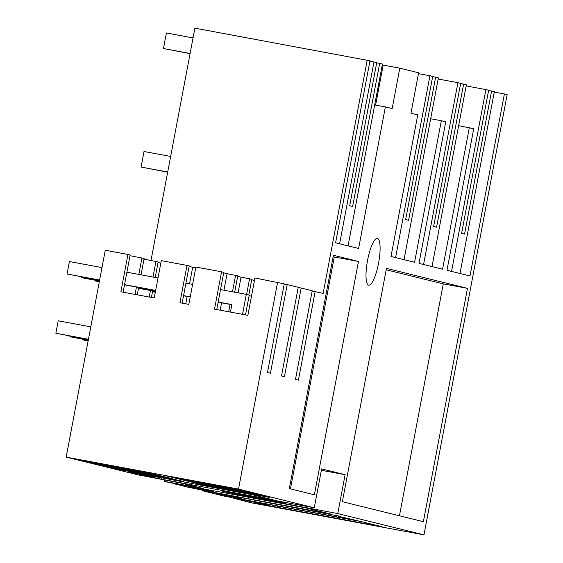 <?xml version="1.0" encoding="UTF-8"?>
<svg xmlns="http://www.w3.org/2000/svg" width="563" height="563" viewBox="0 0 563 563"><rect width="100%" height="100%" fill="white"/><g stroke="black" fill="none" stroke-linecap="round" stroke-linejoin="round"><path stroke-width="0.84" d="M458.641 125.655L473.722 128.723L446.973 270.275L469.999 275.954L504.392 93.958L494.272 92.086M451.547 271.401L485.904 89.587L466.15 85.921M459.999 273.484L494.349 91.67L488.628 90.439M485.904 89.587L488.656 90.263L461.618 233.371L464.559 234.095L491.598 90.988M225.608 496.109L251.633 502.879L423.967 534.85L507.143 94.64L504.392 93.958M225.545 496.446L202.244 490.697L222.448 494.265L188.359 487.269L174.256 483.793L194.467 487.361L167.683 482.167L164.523 481.386L164.762 480.105M164.523 481.386L203.827 488.684L182.159 483.335L139.715 475.151M139.694 475.263L66.174 457.128L238.508 489.092L314.274 507.784L239.008 493.821M284.216 284.026L287.186 284.575L270.43 373.241L267.495 372.516L284.245 283.851L254.926 278.002L247.868 315.336L214.524 309.15L221.576 271.816L195.882 267.052L188.823 304.386L179.935 302.732L186.986 265.398L161.285 260.634L154.234 297.968L120.89 291.782L127.942 254.448L105.267 250.239L66.174 457.128M151.004 260.437L194.889 28.15L369.982 60.797L335.59 242.794L358.617 248.473L385.366 106.921L392.158 108.596L399.8 68.158L418.605 72.796L410.962 113.24L417.753 114.915L391.011 256.468L414.586 262.281L441.329 120.728L445.741 121.819L418.992 263.371L442.567 269.184L469.317 127.632M423.566 264.497L457.923 82.684L460.675 83.359L433.637 226.467L436.571 227.192L463.616 84.084L460.64 83.535M463.616 84.084L466.368 84.767L432.011 266.581M256.024 503.315L382.136 526.75L361.207 521.584L248.586 500.697L253.266 501.851L240.415 499.465L260.31 503.449L266.369 504.941L256.081 503.033M266.369 504.941L266.545 504.026M260.31 503.449L260.416 502.893M371.84 525.047L371.988 524.244M273.407 506.545L273.639 505.342M277.355 507.516L277.629 506.081M283.351 502.048L283.196 502.865A36.412 0.493 -169.3 0 1 255.862 498.185L337.772 513.583L423.967 534.85M283.196 502.865A36.412 0.493 -169.3 0 0 282.183 502.555A36.412 0.493 -169.3 0 0 238.965 494.018M190.934 481.984L255.94 494.04L244.187 491.14L179.189 479.085L190.934 481.984L191.068 481.288M154.431 477.325L139.314 474.525L161.623 479.24L274.244 500.134L253.308 494.968L141.918 474.102L128.484 471.85L154.431 477.325L154.6 476.453M213.616 491.928L189.865 486.995L204.981 489.796L200.21 488.621L210.794 490.584L205.467 489.268L305.237 507.777L330.214 513.942L211.54 491.928L205.298 490.387L213.616 491.928L213.82 490.823M338.581 516.327L358.195 520.845L239.528 498.832L233.286 497.291L241.597 498.832L237.741 497.882L217.853 493.899L232.969 496.707L228.191 495.524L238.775 497.488L233.448 496.172L338.637 516.018M253.287 497.551L272.302 500.81L262.822 498.741L222.526 491.4L253.287 497.551M172.665 478.775L106.949 466.537L118.702 469.436L118.835 468.747M172.616 479.014L183.707 481.499L118.702 469.436M258.178 494.595L269.93 497.495L204.932 485.433L193.179 482.533L258.178 494.595M90.72 462.533L78.968 459.633L143.973 471.695L155.726 474.595L90.72 462.533L90.854 461.843M176.944 478.529L241.949 490.591L230.197 487.692L165.191 475.629L176.944 478.529L177.078 477.832M104.711 465.988L169.716 478.043L157.964 475.144L92.958 463.089L104.711 465.988L104.845 465.291M386.183 269.783L443.278 283.865L399.456 515.778M467.466 288.355L423.376 521.683L342.367 501.696L386.45 268.368L467.466 288.355L443.278 283.865M314.274 507.784L321.621 468.895L345.119 474.693L321.353 470.288M337.772 513.583L345.119 474.693M312.198 290.93L323.141 293.443L367.224 60.121M315.167 291.479L298.418 380.145L295.476 379.42L312.233 290.754L301.177 288.031L284.421 376.689L281.486 375.964L298.242 287.306L287.186 284.575M277.601 282.211L238.508 489.092M367.54 260.444A23.745 5.665 100.5 0 0 368.716 285.152A23.745 5.665 100.5 0 0 378.554 263.16A23.745 5.665 100.5 0 0 377.379 238.452A23.745 5.665 100.5 0 0 367.54 260.444M358.469 261.464L333.423 255.285L289.333 488.607L314.379 494.793L358.469 261.464L334.281 256.974L290.459 488.888M239.528 498.832L239.599 498.459M241.597 498.832L241.809 497.727M237.741 497.882L237.846 497.319M395.585 257.594L429.935 75.773L432.694 76.455L405.649 219.563L408.59 220.288L435.628 77.18L432.658 76.631M435.628 77.18L438.387 77.863L404.03 259.677M430.66 118.751L441.329 120.728M457.923 82.684L438.169 79.017M211.54 491.928L211.611 491.555M209.76 490.978L209.865 490.415M339.616 243.786L373.973 61.965L376.724 62.648L349.686 205.755L352.621 206.48L379.666 63.373L376.689 62.824M379.666 63.373L382.418 64.048L348.061 245.869M383.086 65.519L382.171 65.35M375.605 105.112L383.171 65.069L399.8 68.158M429.935 75.773L418.443 73.64M333.155 256.7L334.281 256.974M374.691 104.943L385.366 106.921M161.623 479.24L161.891 477.804M156.943 478.086L157.161 476.931M148.372 475.834L148.47 475.32M369.898 61.212L373.973 61.965M141.039 274.835L144.135 258.445L130.011 255.693M189.098 266.433L195.72 267.882M223.687 272.858L227.058 273.695L223.94 290.212M234.68 292.204L237.776 275.814L227.058 273.695M127.942 254.448L130.144 254.99L123.114 292.197M192.673 267.312L189.548 283.829M187.162 296.448L185.769 303.816M221.555 302.831L220.161 310.199M216.755 309.566L223.778 272.358L221.576 271.816M186.986 265.398L189.189 265.947L182.159 303.147M235.587 275.272L232.47 291.796M230.084 304.414L228.691 311.775M141.953 257.903L138.829 274.427M136.45 287.046L135.057 294.407M138.653 287.454L137.266 294.815M298.207 287.475L301.177 288.031M237.677 276.313L241.055 277.144L238.086 292.837M251.788 279.269L241.055 277.144M249.578 278.727L246.608 294.435M251.781 279.269L248.818 294.984M155.205 277.46L158.147 261.901L144.008 259.142M155.944 261.359L152.981 277.052M150.441 290.494L149.202 297.032M152.664 290.909L151.433 297.447M251.689 279.769L254.462 280.451M204.932 485.433L205.059 484.736M160.821 263.118L158.013 262.597M193.046 37.911L166.409 32.971L163.467 48.524L190.076 53.64M190.111 53.471L163.467 48.524M170.652 156.444L144.008 151.503L141.074 167.056L167.711 171.996M167.675 172.172L141.074 167.056M95.161 280.24L95.041 280.895L99.292 281.866M152.545 291.564L155.346 292.084M95.041 280.895L99.327 281.69M155.311 292.253L152.51 291.733M88.124 340.953L83.838 340.158L88.095 341.129M83.964 339.503L83.838 340.158M81.171 276.785L81.044 277.439L83.986 278.164L99.447 281.036M138.533 288.108L155.501 291.254M81.044 277.439L99.482 280.86M155.472 291.43L138.498 288.277M249.12 295.737L251.492 296.18M88.285 340.129L69.847 336.709L88.25 340.298M69.974 336.055L69.847 336.709M101.987 267.587L69.404 261.549L67.053 273.991L99.602 280.205M190.217 297.018L183.552 295.779M183.587 295.61L190.252 296.842M231.829 304.738L218.141 302.197M218.177 302.021L231.857 304.562L230.436 312.099M124.543 284.653L155.662 290.424M67.053 273.991L99.637 280.036M155.627 290.599L124.507 284.829M185.938 283.161L192.602 284.399M126.893 272.211L158.013 277.981M220.527 289.579L246.305 294.365L242.526 314.344M245.496 314.893L249.24 295.089L246.305 294.365M88.44 339.299L55.857 333.254L88.405 339.475M90.791 326.857L58.207 320.811L55.857 333.254M176.36 477.705L176.282 478.114M190.35 481.154L190.273 481.562M204.348 484.609L204.27 485.017"/></g></svg>
